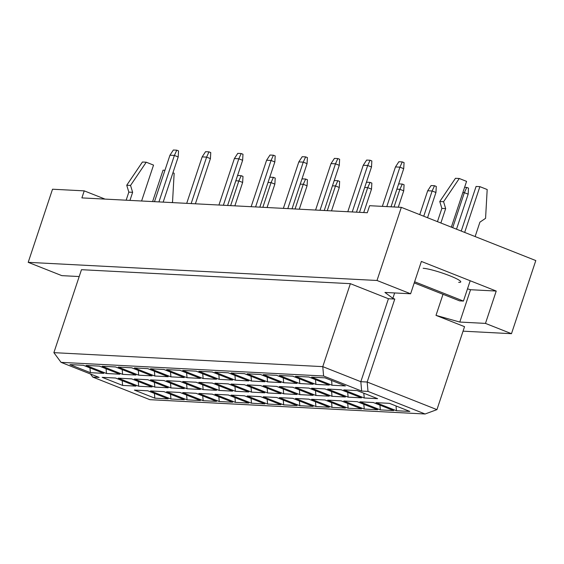 <?xml version="1.0" encoding="UTF-8"?>
<svg xmlns="http://www.w3.org/2000/svg" width="564" height="564" viewBox="0 0 564 564"><rect width="100%" height="100%" fill="white"/><g stroke="black" fill="none" stroke-linecap="round" stroke-linejoin="round"><path stroke-width="0.85" d="M463.044 331.167L511.477 333.691L535.8 260.568L401.328 207.355L369.617 205.705L367.277 212.734L81.893 197.901L84.233 190.865L52.522 189.222L28.2 262.338L61.821 275.641L79.193 276.543M467.493 288.86L470.545 289.72L496.228 291.052L421.379 261.435L410.62 293.781L384.937 292.441L392.868 298.307L394.772 299.061L367.171 382.025L436.945 409.633L464.546 326.669L436 315.375L459.787 322.058L485.47 323.398L511.477 333.691M496.228 291.052L485.47 323.398M401.328 207.355L376.999 280.477L28.2 262.338M410.62 293.781L376.999 280.477M105.045 199.099L84.233 190.865M394.772 299.061L388.427 298.73L350.371 283.671L81.477 269.691L53.876 352.655L322.77 366.635L360.826 381.694L367.171 382.025L368.003 391.402L361.665 391.071L323.602 376.012L61.053 362.356L99.109 377.422L92.771 377.09L149.855 399.679L425.094 413.99L368.003 391.402M350.371 283.671L322.77 366.635L323.602 376.012M443.008 294.302L436 315.375M394.645 292.949L392.868 298.307M409.838 411.431L396.457 410.733L376.033 402.654L389.414 403.345L409.838 411.431M377.612 398.677L364.231 397.987L343.807 389.9L357.188 390.598L377.612 398.677M345.394 385.931L332.013 385.233L311.589 377.154L324.97 377.845L345.394 385.931M393.728 410.592L380.347 409.894L359.924 401.815L373.305 402.513L393.728 410.592M361.51 397.839L348.129 397.148L327.698 389.061L341.079 389.759L361.51 397.839M329.284 385.092L315.903 384.394L295.48 376.315L308.861 377.006L329.284 385.092M377.619 409.753L364.238 409.062L343.814 400.976L357.195 401.674L377.619 409.753M345.401 397.007L332.02 396.309L311.596 388.229L324.977 388.92L345.401 397.007M313.175 384.253L299.794 383.555L279.37 375.476L292.751 376.174L313.175 384.253M361.517 408.921L348.136 408.223L327.705 400.137L341.086 400.835L361.517 408.921M329.291 396.168L315.911 395.47L295.487 387.39L308.868 388.081L329.291 396.168M297.066 383.414L283.685 382.723L263.261 374.637L276.642 375.335L297.066 383.414M345.408 408.082L332.027 407.384L311.603 399.305L324.984 399.996L345.408 408.082M313.182 395.329L299.801 394.631L279.377 386.551L292.758 387.249L313.182 395.329M280.957 382.575L267.576 381.884L247.152 373.798L260.533 374.496L280.957 382.575M329.298 407.243L315.918 406.545L295.494 398.466L308.875 399.164L329.298 407.243M297.073 394.49L283.692 393.799L263.268 385.713L276.649 386.411L297.073 394.49M264.854 381.743L251.466 381.045L231.043 372.966L244.423 373.657L264.854 381.743M313.189 406.404L299.808 405.706L279.384 397.627L292.765 398.325L313.189 406.404M280.964 393.658L267.583 392.96L247.159 384.874L260.54 385.572L280.964 393.658M248.745 380.904L235.364 380.206L214.933 372.127L228.314 372.818L248.745 380.904M297.08 405.565L283.699 404.874L263.275 396.788L276.656 397.486L297.08 405.565M264.854 392.819L251.473 392.121L231.05 384.042L244.431 384.733L264.854 392.819M232.636 380.065L219.255 379.368L198.831 371.288L212.212 371.986L232.636 380.065M280.971 404.733L267.59 404.036L247.166 395.949L260.547 396.647L280.971 404.733M248.752 391.98L235.371 391.282L214.94 383.203L228.321 383.894L248.752 391.98M216.527 379.227L203.146 378.536L182.722 370.449L196.103 371.147L216.527 379.227M264.861 403.894L251.481 403.197L231.057 395.117L244.438 395.808L264.861 403.894M232.643 391.141L219.262 390.443L198.838 382.364L212.219 383.062L232.643 391.141M200.417 378.388L187.036 377.697L166.613 369.61L179.994 370.308L200.417 378.388M248.759 403.056L235.378 402.358L214.947 394.278L228.328 394.976L248.759 403.056M216.534 390.302L203.153 389.611L182.729 381.525L196.11 382.223L216.534 390.302M184.308 377.556L170.927 376.858L150.503 368.778L163.884 369.469L184.308 377.556M232.65 402.217L219.269 401.526L198.838 393.439L212.226 394.137L232.65 402.217M200.424 389.47L187.044 388.772L166.62 380.686L180.001 381.384L200.424 389.47M168.199 376.717L154.818 376.019L134.394 367.939L147.775 368.63L168.199 376.717M216.541 401.378L203.16 400.687L182.736 392.6L196.117 393.298L216.541 401.378M184.315 388.631L170.934 387.933L150.51 379.854L163.891 380.545L184.315 388.631M152.097 375.878L138.709 375.18L118.285 367.101L131.666 367.798L152.097 375.878M200.431 400.546L187.051 399.848L166.627 391.761L180.008 392.459L200.431 400.546M168.206 387.792L154.825 387.094L134.401 379.015L147.782 379.713L168.206 387.792M135.987 375.039L122.607 374.348L102.176 366.262L115.557 366.96L135.987 375.039M184.322 399.707L170.941 399.009L150.517 390.93L163.898 391.62L184.322 399.707M152.097 386.953L138.716 386.255L118.292 378.176L131.673 378.874L152.097 386.953M119.878 374.207L106.497 373.509L86.073 365.423L99.454 366.121L119.878 374.207M168.213 398.868L154.832 398.17L134.408 390.091L147.789 390.789L168.213 398.868M135.994 386.114L122.614 385.423L102.183 377.337L115.564 378.035L135.994 386.114M103.769 373.368L90.388 372.67L69.964 364.591L83.345 365.282L103.769 373.368M388.427 298.73L360.826 381.694L361.665 391.071M470.545 289.72L459.787 322.058M458.68 282.345A20.91 2.594 -161.6 0 0 460.76 281.915A20.91 2.594 -161.6 0 0 445.877 274.294A20.91 2.594 -161.6 0 0 423.155 268.288M90.388 372.67L89.965 367.904M122.614 385.423L122.184 380.658M154.832 398.17L154.409 393.404M106.497 373.509L106.074 368.743M138.716 386.255L138.293 381.49M170.941 399.009L170.518 394.243M122.607 374.348L122.177 369.575M154.825 387.094L154.402 382.329M187.051 399.848L186.628 395.082M138.709 375.18L138.286 370.414M170.934 387.933L170.511 383.167M203.16 400.687L202.737 395.921M154.818 376.019L154.395 371.253M187.044 388.772L186.621 384.006M219.269 401.526L218.846 396.753M170.927 376.858L170.504 372.092M203.153 389.611L202.73 384.838M235.378 402.358L234.948 397.592M187.036 377.697L186.613 372.931M219.262 390.443L218.839 385.677M251.481 403.197L251.058 398.431M203.146 378.536L202.723 373.763M235.371 391.282L234.941 386.516M267.59 404.036L267.167 399.27M219.255 379.368L218.832 374.602M251.473 392.121L251.05 387.355M283.699 404.874L283.276 400.109M235.364 380.206L234.941 375.441M267.583 392.96L267.16 388.194M299.808 405.706L299.385 400.941M251.466 381.045L251.043 376.28M283.692 393.799L283.269 389.026M315.918 406.545L315.495 401.779M267.576 381.884L267.153 377.119M299.801 394.631L299.378 389.865M332.027 407.384L331.604 402.618M283.685 382.723L283.262 377.95M315.911 395.47L315.487 390.704M348.136 408.223L347.706 403.457M299.794 383.555L299.371 378.789M332.02 396.309L331.597 391.543M364.238 409.062L363.815 404.289M315.903 384.394L315.48 379.628M348.129 397.148L347.699 392.382M380.347 409.894L379.924 405.128M332.013 385.233L331.59 380.467M364.231 397.987L363.808 393.214M396.457 410.733L396.034 405.967M53.876 352.655L61.053 362.356M92.771 377.09L90.487 374.01M425.094 413.99L436.945 409.633M234.857 205.853L242.647 182.447L238.84 180.938L235.815 180.783M230.627 205.634L238.84 180.938L241.216 175.693L242.992 176.391L242.647 182.447M237.338 176.215L237.789 175.51L241.216 175.693M163.165 202.123L178.196 156.947L174.389 155.438L169.954 155.206L154.494 201.672M158.935 201.905L174.389 155.438L176.772 150.186L178.548 150.891L178.196 156.947M169.954 155.206L173.345 150.01L176.772 150.186M267.075 207.524L274.858 184.118L271.051 182.616L268.034 182.461M262.838 207.305L271.051 182.616L273.434 177.364L275.211 178.069L274.858 184.118M269.55 177.886L270.008 177.188L273.434 177.364M299.294 209.202L307.077 185.796L303.27 184.287L300.245 184.132M295.057 208.983L303.27 184.287L305.653 179.042L307.429 179.747L307.077 185.796M301.768 179.563L302.226 178.866L305.653 179.042M331.505 210.88L339.295 187.474L335.488 185.965L332.464 185.81M327.275 210.654L335.488 185.965L337.864 180.713L339.641 181.418L339.295 187.474M333.987 181.234L334.445 180.536L337.864 180.713M363.724 212.55L371.507 189.144L367.707 187.643L364.682 187.481M359.494 212.332L367.707 187.643L370.083 182.391L371.859 183.096L371.507 189.144M366.198 182.912L366.656 182.214L370.083 182.391M195.384 203.801L210.414 158.618L206.607 157.116L202.166 156.884L186.712 203.35M191.154 203.576L206.607 157.116L208.99 151.864L210.76 152.569L210.414 158.618M202.166 156.884L205.564 151.688L208.99 151.864M227.602 205.472L242.633 160.296L238.826 158.787L234.384 158.554L218.931 205.021M223.365 205.254L238.826 158.787L241.202 153.542L242.978 154.24L242.633 160.296M234.384 158.554L237.775 153.359L241.202 153.542M259.821 207.15L274.844 161.967L271.044 160.465L266.603 160.232L251.142 206.699M255.584 206.932L271.044 160.465L273.42 155.213L275.197 155.918L274.844 161.967M266.603 160.232L269.994 155.037L273.42 155.213M292.032 208.821L307.063 163.645L303.256 162.136L298.821 161.91L283.361 208.37M287.802 208.602L303.256 162.136L305.639 156.891L307.415 157.589L307.063 163.645M298.821 161.91L302.212 156.707L305.639 156.891M172.929 172.774L174.149 173.261L172.535 202.06L171.78 202.575M164.942 170.272L163.052 170.173L152.604 201.574M129.946 200.396L132.639 192.317L130.545 185.443L146.238 162.213L153.535 165.104L141.592 201.003M146.238 162.213L142.431 162.016L126.738 185.246L130.545 185.443M132.639 192.317L128.832 192.12L126.738 185.246M126.146 200.199L128.832 192.12M470.193 280.752L463.432 301.07L459.625 300.873L414.237 282.916M463.432 301.07L414.618 281.76M464.666 232.417L479.886 186.649L487.183 189.532L485.569 218.338L479.922 222.145L475.128 236.556M479.886 186.649L476.079 186.451L461.239 231.064M440.872 223.006L445.666 208.595L443.579 201.722L459.272 178.492L466.569 181.375L451.341 227.144M459.272 178.492L455.465 178.294L439.772 201.524L443.579 201.722M445.666 208.595L441.866 208.398L439.772 201.524M437.452 221.652L441.866 208.398M398.283 207.192L403.725 190.822L399.918 189.314L396.901 189.159M394.046 206.974L399.918 189.314L402.301 184.068L404.078 184.766L403.725 190.822M398.417 184.59L398.875 183.885L402.301 184.068M427.547 217.732L435.944 192.493L432.137 190.992L427.695 190.759L419.75 214.644M423.74 216.223L432.137 190.992L434.513 185.739L436.289 186.444L435.944 192.493M427.695 190.759L431.093 185.563L434.513 185.739M456.509 229.188L468.162 194.171L464.355 192.662L462.84 192.585M452.702 227.687L464.355 192.662L466.731 187.417L468.508 188.115L468.162 194.171M464.595 187.304L466.731 187.417M324.251 210.499L339.281 165.322L335.474 163.814L331.033 163.581L315.579 210.048M320.014 210.28L335.474 163.814L337.85 158.562L339.627 159.267L339.281 165.322M331.033 163.581L334.431 158.385L337.85 158.562M356.469 212.177L371.5 166.993L367.693 165.485L363.251 165.259L347.798 211.726M352.232 211.951L367.693 165.485L370.069 160.239L371.845 160.944L371.5 166.993M363.251 165.259L366.642 160.063L370.069 160.239M391.021 206.819L403.711 168.671L399.904 167.163L395.47 166.93L382.35 206.368M386.791 206.6L399.904 167.163L402.287 161.91L404.064 162.615L403.711 168.671M395.47 166.93L398.861 161.734L402.287 161.91"/></g></svg>
